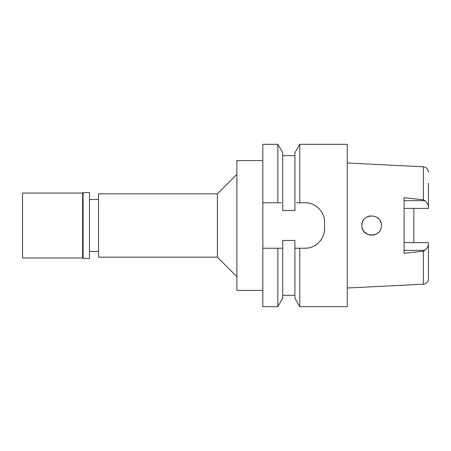 <?xml version="1.0" encoding="UTF-8"?>
<svg xmlns="http://www.w3.org/2000/svg" width="451" height="451" viewBox="0 0 451 451"><rect width="100%" height="100%" fill="white"/><g stroke="black" fill="none" stroke-linecap="round" stroke-linejoin="round"><path stroke-width="0.68" d="M347.27 288.009L423.359 284.203C426.471 283.769 428.168 281.982 428.45 278.853L428.45 242.615L404.096 242.615M413.838 242.615L413.838 208.385L413.838 242.615M404.096 208.385L428.45 208.385L428.45 183.286M428.45 206.676C428.439 205.177 427.294 203.17 425.022 200.661L423.359 199.838L423.359 166.797L347.27 162.991M375.751 234.323L374.099 234.92L370.226 235.14L374.093 234.926M369.454 234.999L369.07 234.903M367.294 234.227L363.867 231.391M362.818 229.66L362.627 229.232M361.882 225.5C361.234 237.987 381.974 238.134 381.366 225.5L381.366 225.5C381.941 212.917 361.324 212.934 361.882 225.5L362.164 223.166M363.19 220.624L363.839 219.648M367.294 216.773L369.059 216.102M369.448 216.006L370.237 215.86M423.359 284.203L423.359 251.156L404.096 253.293L404.096 197.707L423.359 199.838M381.061 223.087L380.154 220.793L381.061 223.093M376.591 217.123L378.637 218.735L376.608 217.128M365.361 232.964L367.306 234.232M376.534 233.911L378.62 232.276M362.627 221.762L362.136 223.279L362.627 221.768M362.164 227.84L363.19 230.376L362.164 227.84M378.615 232.282L376.551 233.906M98.532 199.522L89.445 199.522M98.532 251.478L89.445 251.478M98.532 193.84L98.532 257.16L217.382 257.16L217.382 193.84L98.532 193.84M236.865 174.357L217.382 193.84M236.865 276.643L217.382 257.16M262.843 160.556L236.865 160.556L236.865 290.444L262.843 290.444M281.238 202.77L277.855 202.77L277.855 144.32L262.843 144.32L262.843 202.77L277.855 202.77L262.843 202.77L262.843 306.68L277.855 306.68L277.855 248.23L282.732 248.23L282.732 240.468L294.909 240.468L294.909 298.229L294.909 248.23L298.049 248.23M262.843 248.23L277.855 248.23M281.142 248.23L279.141 248.23M294.909 248.23L299.785 248.23L299.785 306.68L347.27 306.68L347.27 144.32L299.785 144.32L294.909 152.771L294.909 210.532L282.732 210.532L282.732 152.771L282.732 202.77M299.785 144.32L299.785 202.77L296.668 202.77M324.066 217.985A19.483 19.483 0 0 1 324.54 222.253C324.889 211.987 315.418 202.431 305.056 202.77L299.785 202.77L305.056 202.77A19.483 19.483 0 0 1 309.352 203.249M313.518 204.703A19.483 19.483 0 0 1 317.216 207.032M320.311 210.132A19.483 19.483 0 0 1 322.628 213.836M309.296 247.762A19.483 19.483 0 0 1 305.056 248.23C315.221 248.569 324.838 239.278 324.54 228.747A19.483 19.483 0 0 1 324.049 233.094M322.572 237.282A19.483 19.483 0 0 1 320.216 240.986M317.109 244.053A19.483 19.483 0 0 1 313.422 246.342M277.855 306.68L282.732 298.229L282.732 248.23M299.785 248.23L305.056 248.23M324.54 222.253L324.54 228.747M294.909 202.77L294.909 155.685L282.732 155.685M428.45 244.324C428.439 245.829 427.294 247.83 425.022 250.339L404.096 250.339M423.359 251.156L425.022 250.339M22.55 193.028L22.55 257.972L82.623 257.972L82.623 193.028L22.55 193.028M83.108 192.543L83.108 258.457L89.445 258.457L89.445 192.543L83.108 192.543L82.623 193.028M83.108 258.457L82.623 257.972M404.096 200.661L425.022 200.661M428.45 172.147C428.219 169.069 426.522 167.287 423.359 166.797M294.909 295.315L282.732 295.315M294.909 298.229L299.785 306.68M282.732 152.771L277.855 144.32"/></g></svg>
